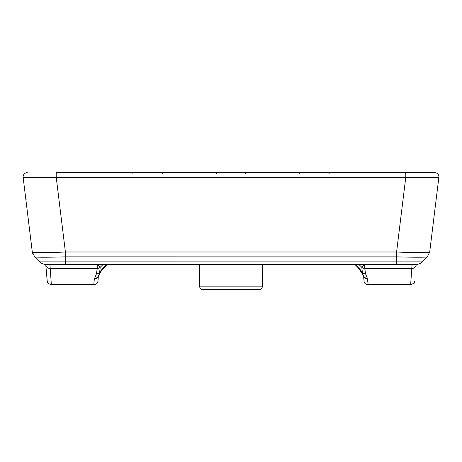 <?xml version="1.0" encoding="UTF-8"?>
<svg xmlns="http://www.w3.org/2000/svg" width="462" height="462" viewBox="0 0 462 462"><rect width="100%" height="100%" fill="white"/><g stroke="black" fill="none" stroke-linecap="round" stroke-linejoin="round"><path stroke-width="0.69" d="M421.419 172.638L405.769 172.638L421.419 172.638M56.231 172.638L434.73 172.638L405.769 172.638L405.769 177.316L56.231 177.316L56.231 172.638M259.765 289.362L202.235 289.362C200.716 289.218 199.884 288.38 199.734 286.862L262.266 286.862C262.116 288.38 261.284 289.218 259.765 289.362M27.27 172.638A4.17 4.17 0 0 0 23.129 177.316L32.3 252.004C31.982 252.818 47.701 252.812 65.39 252.004L65.754 256.878C49.197 257.322 34.431 257.322 34.685 256.884M32.652 253.58A8.339 8.333 -7 0 1 32.3 252.004L34.69 256.901L39.715 261.914L396.246 261.908L396.598 252.004C414.333 252.818 430.03 252.812 429.7 252.004L438.871 177.316A4.17 4.17 0 0 0 434.73 172.638M45.744 264.351L47.222 281.214L45.744 264.351M45.611 264.351L65.696 264.351L45.611 264.351A8.339 8.339 0 0 1 39.72 261.914A8.339 8.339 0 0 0 45.611 264.351C46.298 264.564 41.066 264.016 39.715 261.914M396.304 264.351L396.246 261.908L422.285 261.914C421.078 263.744 416.597 264.559 416.395 264.351A8.339 8.339 0 0 0 416.406 264.351L65.696 264.351L65.754 256.878L396.494 256.884L396.598 252.004L405.769 177.316L438.871 177.316M429.7 252.004L427.31 256.901L422.285 261.914M396.396 251.998L65.402 251.998L56.231 177.316L23.129 177.316M427.315 256.878L427.321 256.878C427.708 257.317 413.086 257.322 396.494 256.884M416.447 264.351L416.429 264.351A8.339 8.339 0 0 0 422.28 261.914A8.339 8.339 0 0 1 416.429 264.351M363.611 276.126L364.05 281.185L363.611 276.126M416.256 264.351L416.222 264.714A4.17 4.146 -175 0 1 412.069 268.497L364.761 268.497L365.575 273.851L367.336 278.303A4.17 4.129 141 0 1 364.096 276.784L362.624 274.341L361.758 267.232L358.731 264.351M98.389 276.126L97.99 280.711M94.664 278.303L96.425 273.851L97.239 268.497L49.931 268.497A4.17 4.146 175 0 1 45.778 264.714L49.931 264.351L97.239 264.351L100.242 267.232L99.376 274.341L97.904 276.784A4.17 4.129 -141 0 1 94.664 278.303L94.312 279.077A4.17 4.146 -175 0 0 98.221 276.368M107.04 264.351A45.859 45.738 -101.7 0 0 99.78 272.17A4.17 4.146 -170.6 0 1 96.425 273.851M103.269 264.351L100.242 267.232A4.17 4.146 -172.1 0 1 97.239 268.497L97.239 264.351M365.575 273.851A4.17 4.146 170.6 0 1 362.22 272.17A45.859 45.738 101.7 0 0 354.96 264.351M364.761 264.351L361.758 267.232A4.17 4.146 172.1 0 0 364.761 268.497L364.761 264.351L412.069 264.351L410.649 284.713L414.085 283.229L414.778 281.214M367.336 278.303L368.185 284.713C365.846 284.644 364.466 283.472 364.05 281.185C364.223 284.575 368.843 285.071 367.925 284.736L411.082 284.736L367.671 284.713M367.688 279.077A4.17 4.146 175 0 1 363.779 276.368M47.222 281.214L47.915 283.229L50.918 284.736L93.815 284.713C96.154 284.644 97.534 283.472 97.95 281.185C97.777 284.575 93.157 285.071 94.075 284.736L94.329 284.713M47.892 283.194L47.395 282.109M414.605 282.109L414.108 283.194M49.931 264.351L51.351 284.713L93.815 284.713L94.312 279.077M416.222 264.714L412.069 264.351M162.214 173.469L163.046 172.638M328.967 173.469L329.804 172.638M245.593 173.469L246.425 172.638M262.266 264.351L262.266 286.862M199.734 264.351L199.734 286.862M99.388 274.307L101.501 270.634L107.207 264.351M354.793 264.351L358.368 267.92L362.612 274.307M216.407 173.469L215.575 172.638M26.138 199.59L25.693 198.158M299.786 173.469L298.954 172.638M133.033 173.469L132.196 172.638"/></g></svg>
